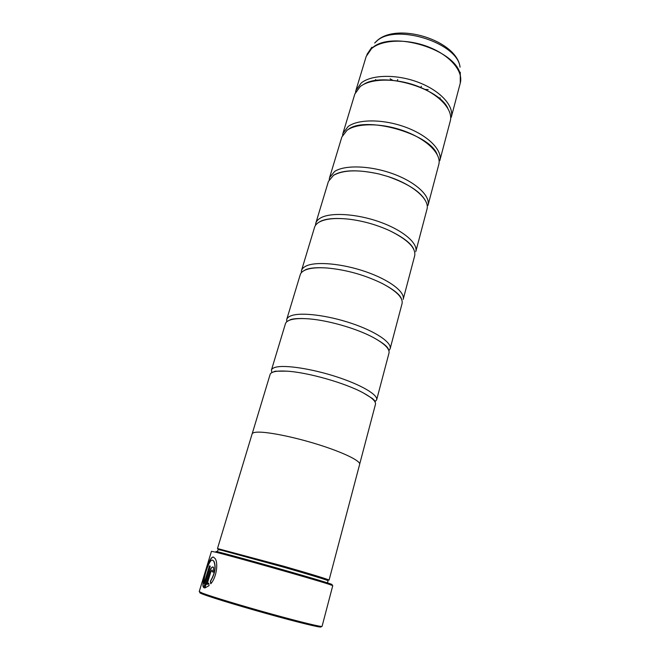 <?xml version="1.0" encoding="UTF-8"?>
<svg xmlns="http://www.w3.org/2000/svg" width="660" height="660" viewBox="0 0 660 660"><rect width="100%" height="100%" fill="white"/><g stroke="black" fill="none" stroke-linecap="round" stroke-linejoin="round"><path stroke-width="0.99" d="M355.509 92.251L355.921 90.395L361.276 82.937C371.753 74.481 397.105 74.035 418.885 82.525C440.731 90.948 454.352 106.326 451.234 117.356L460.267 83.119C463.559 71.445 450.31 55.514 428.802 47.058C407.344 38.528 382.189 39.46 371.621 48.551L366.168 56.488L369.872 50.16L371.662 48.469C390.852 29.221 457.924 49.978 460.433 75.784L460.68 80.883M342.565 135.218L342.969 133.287L348.175 126.472C358.528 118.841 384.12 119.023 406.329 127.462C428.587 135.836 442.695 150.496 439.791 160.685L450.268 121.019C453.37 110.063 439.709 94.735 417.829 86.32C396.008 77.831 370.631 78.226 360.17 86.617L354.832 94.017L342.969 133.287M329.224 179.578L329.587 177.573L334.637 171.443C344.858 164.695 370.689 165.561 393.335 173.935C416.039 182.251 430.658 196.136 427.985 205.417L438.793 164.464C441.68 154.349 427.531 139.755 405.232 131.389C382.99 122.95 357.373 122.71 347.028 130.267L341.839 137.024L329.587 177.573M315.455 225.415L315.769 223.319C316.412 221.191 318.037 219.392 320.653 217.924C330.718 212.124 356.796 213.708 379.896 222.016C403.054 230.274 418.209 243.309 415.784 251.625L426.954 209.319C430.147 199.609 412.772 184.355 387.791 176.468L378.988 173.976C358.38 169.422 343.2 169.884 333.457 175.37L328.416 181.434L315.769 223.319M301.282 272.795L301.48 270.6C302.049 268.736 303.616 267.201 306.182 265.988C316.082 261.212 342.408 263.571 365.986 271.796C389.614 279.98 405.331 292.099 403.177 299.376L414.719 255.651C416.014 247.879 407.566 239.514 389.383 230.554C403.392 237.336 411.56 243.672 413.894 249.579M286.712 321.824L286.712 319.489C287.191 317.905 288.692 316.651 291.217 315.719C300.935 312.04 327.5 315.233 351.574 323.367C375.688 331.46 392.007 342.598 390.134 348.752L388.913 350.749M271.846 372.62L271.433 370.07C271.821 368.8 273.248 367.843 275.715 367.216C285.227 364.708 312.04 368.791 336.625 376.819C361.259 384.813 378.205 394.886 376.645 399.844L374.954 401.791M210.87 583.638L210.523 581.287C215.069 573.581 216.233 566.948 214.013 561.396L212.734 560.224M212.586 560.183L213.857 561.355C216.076 566.899 214.912 573.532 210.367 581.237L210.746 583.803C216.744 577.137 218.295 562.848 215.16 558.607L213.51 557.131C209.435 555.308 201.91 580.8 203.057 586.591L203.742 587.672L210.251 566.164L209.41 565.917L204.097 583.44C203.148 578.234 209.212 558.649 212.586 560.183M203.767 587.598L203.214 586.633C202.059 580.891 209.533 555.588 213.592 557.155M213.634 572.195L213.559 567.427L212.982 566.948C211.802 566.907 210.755 568.285 209.847 571.065L204.715 588.019L209.038 585.676L208.733 583.135L207.025 584.455L210.969 571.403L212.05 570.042L212.231 571.774L213.634 572.195L212.388 571.824L212.207 570.083M204.889 588.019L210.004 571.106C210.878 568.417 211.893 567.039 213.048 566.973M319.91 626.257C325.908 628.906 307.7 624.855 277.183 616.522C246.749 608.223 212.685 597.976 203.148 594.305C199.485 592.911 198.808 592.35 201.118 592.639M199.221 591.591L202.62 593.233C211.645 596.656 241.857 605.806 271.186 613.932C300.564 622.066 322.154 627.28 322.072 626.356L332.764 585.635L328.828 584.215C313.244 579.084 231.511 555.951 215.556 552.164L211.456 551.314L199.221 591.591M217.387 551.735L218.039 549.59L221.455 550.217L283.313 567.08C309.408 574.555 328.424 580.379 328.061 580.726L327.484 582.887M217.486 548.534L283.693 566.222C310.175 573.812 329.455 579.736 329.076 580.115L359.65 464.327C360.805 460.944 343.035 452.281 317.74 444.411C292.487 436.532 265.361 431.269 256.129 432.234C253.729 432.465 252.392 433.018 252.12 433.901L217.486 548.534M328.375 583.333C329.769 583.836 329.835 583.96 328.573 583.712M301.48 270.6L314.556 227.312C315.2 225.209 316.825 223.426 319.432 221.983C325.751 218.658 335.709 217.734 349.288 219.211C363.223 220.976 376.588 224.755 389.383 230.554M286.712 319.489L300.234 274.725C300.795 272.885 302.354 271.367 304.92 270.188C309.721 268.042 317.097 267.316 327.055 267.993C346.591 269.816 365.161 275.072 382.759 283.759C396.742 291.299 403.177 297.891 402.072 303.542L390.134 348.752M271.433 370.07L285.425 323.755C285.896 322.204 287.389 320.974 289.905 320.067C293.601 318.78 299.071 318.318 306.322 318.706C325.949 319.621 356.647 328.309 373.84 337.804C384.813 343.918 389.862 349 388.996 353.067L376.645 399.844M252.211 433.686L270.097 374.492C270.476 373.238 271.903 372.314 274.362 371.712C277.159 371.052 281.111 370.862 286.217 371.143C306.85 372.067 345.436 382.981 363.487 393.013C372.1 397.749 376.101 401.511 375.466 404.308L359.683 464.095M216.109 551.422L216.579 551.537C232.378 555.241 312.881 578.028 328.284 583.143C333.325 584.785 333.448 585.032 328.655 583.885M208.667 583.39L207.025 584.455M209.558 565.966L204.097 583.44M375.466 79.621L376.497 80.561M438.859 98.208L440.228 97.944M440.146 97.87L438.768 98.134M376.612 80.545L375.581 79.596M366.993 54.367L371.861 47.215M376.406 41.398L374.698 43.015L376.604 41.126C396.454 21.59 456.918 40.243 460.061 67.171C457.652 42.512 394.68 23.009 376.406 41.398M390.093 78.812L392.84 80.355M425.048 89.471L428.2 89.595M460.284 72.237L460.267 83.119M271.804 372.644L275.162 371.217L286.217 371.143M420.94 87.582L421.311 86.246M366.168 56.488L355.921 90.395M363.701 84.365C382.536 71.734 438.339 87.532 447.769 108.149M348.034 129.64C364.237 115.426 429.289 133.246 437.027 154.176M333.655 175.238L334.438 174.743C343.555 169.785 358.405 169.529 378.988 173.976M425.733 201.3C421.088 192.076 408.441 183.802 387.791 176.468M349.288 219.211C335.816 217.767 326.188 218.493 320.389 221.372L318.45 222.568M327.055 267.993C317.245 267.308 310.175 267.844 305.844 269.602L303.064 271.21M382.759 283.759C394.045 289.798 400.298 294.896 401.503 299.062M306.322 318.706C299.236 318.293 294.055 318.565 290.779 319.522L287.504 321.222M373.84 337.804C383.344 343.084 388.253 347.086 388.558 349.816M363.487 393.013L372.388 398.475C374.69 400.504 375.557 401.618 374.995 401.8M216.579 551.537L215.556 552.164M328.284 583.143L328.828 584.215M397.328 80.908L397.708 79.563"/></g></svg>
